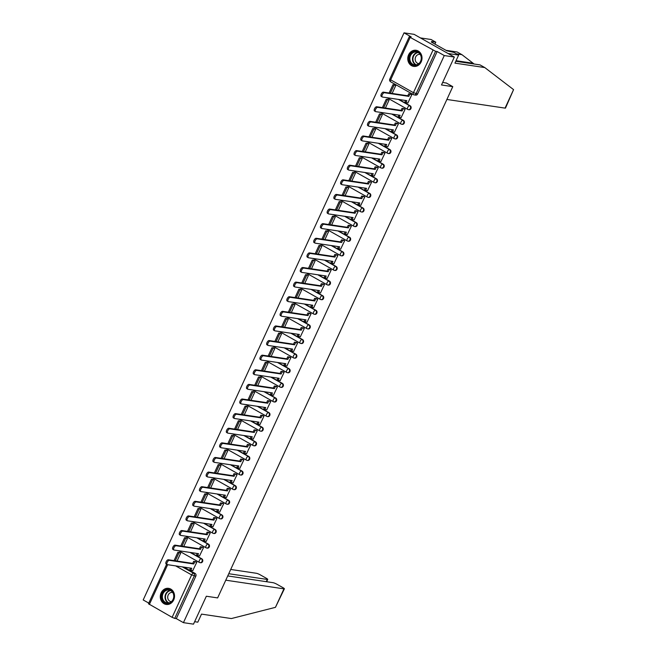 <?xml version="1.0" encoding="UTF-8"?>
<svg xmlns="http://www.w3.org/2000/svg" width="657" height="657" viewBox="0 0 657 657"><rect width="100%" height="100%" fill="white"/><g stroke="black" fill="none" stroke-linecap="round" stroke-linejoin="round"><path stroke-width="0.99" d="M386.981 97.712L407.718 109.407A2.086 2.086 0 0 0 408.432 109.653L408.991 109.744A2.086 1.823 -81.5 0 0 410.165 105.802L409.607 105.72A2.086 1.823 98.5 0 1 407.882 109.464A2.086 0.969 -60.6 0 1 407.718 109.407A2.086 0.969 -60.6 0 1 407.734 107.444A2.086 0.969 119.4 0 1 409.607 105.72L398.438 99.421M380.263 112.322L400.992 124.025A2.086 2.086 0 0 0 401.714 124.272L402.273 124.354A2.086 1.823 -81.5 0 0 403.439 120.412L402.881 120.33A2.086 1.823 98.5 0 1 401.156 124.083A2.086 0.969 -60.6 0 1 400.992 124.025A2.086 0.969 -60.6 0 1 401.008 122.054A2.086 0.969 119.4 0 1 402.881 120.33L391.712 114.031M373.546 126.941L394.274 138.635A2.086 2.086 0 0 0 394.997 138.882L395.547 138.964A2.086 1.823 -81.5 0 0 396.721 135.03L396.163 134.948A2.086 1.823 98.5 0 1 394.438 138.693A2.086 0.969 -60.6 0 1 394.274 138.635A2.086 0.969 -60.6 0 1 394.29 136.664A2.086 0.969 119.4 0 1 396.163 134.948L384.994 128.641M366.82 141.551L387.556 153.253A2.086 2.086 0 0 0 388.271 153.5L388.829 153.582A2.086 1.823 -81.5 0 0 389.995 149.64L389.437 149.558A2.086 1.823 98.5 0 1 387.72 153.303A2.086 0.969 -60.6 0 1 387.556 153.253A2.086 0.969 -60.6 0 1 387.564 151.282A2.086 0.969 119.4 0 1 389.437 149.558L378.268 143.259M360.102 156.161L380.83 167.864A2.086 2.086 0 0 0 381.553 168.11L382.111 168.192A2.086 1.823 -81.5 0 0 383.277 164.25L382.719 164.168A2.086 1.823 98.5 0 1 380.994 167.921A2.086 0.969 -60.6 0 1 380.83 167.864A2.086 0.969 -60.6 0 1 380.846 165.893A2.086 0.969 119.4 0 1 382.719 164.168L371.55 157.869M353.376 170.779L374.112 182.474A2.086 2.086 0 0 0 374.827 182.72L375.385 182.802A2.086 1.823 -81.5 0 0 376.551 178.868L376.001 178.786A2.086 1.823 98.5 0 1 374.276 182.531A2.086 0.969 -60.6 0 1 374.112 182.474A2.086 0.969 -60.6 0 1 374.129 180.511A2.086 0.969 119.4 0 1 376.001 178.786L364.832 172.479M346.658 185.389L367.386 197.092A2.086 2.086 0 0 0 368.109 197.338L368.667 197.42A2.086 1.823 -81.5 0 0 369.834 193.478L369.275 193.396A2.086 1.823 98.5 0 1 367.55 197.141A2.086 0.969 -60.6 0 1 367.386 197.092A2.086 0.969 -60.6 0 1 367.403 195.121A2.086 0.969 119.4 0 1 369.275 193.396L358.106 187.097M339.932 199.999L360.668 211.702A2.086 2.086 0 0 0 361.391 211.948L361.941 212.03A2.086 1.823 -81.5 0 0 363.116 208.097L362.557 208.006A2.086 1.823 98.5 0 1 360.833 211.759A2.086 0.969 -60.6 0 1 360.668 211.702A2.086 0.969 -60.6 0 1 360.685 209.731A2.086 0.969 119.4 0 1 362.557 208.006L351.388 201.707M333.214 214.617L353.951 226.312A2.086 2.086 0 0 0 354.665 226.558L355.223 226.64A2.086 1.823 -81.5 0 0 356.39 222.707L355.831 222.624A2.086 1.823 98.5 0 1 354.115 226.369A2.086 0.969 -60.6 0 1 353.951 226.312A2.086 0.969 -60.6 0 1 353.959 224.349A2.086 0.969 119.4 0 1 355.831 222.624L344.662 216.317M326.496 229.227L347.225 240.93A2.086 2.086 0 0 0 347.947 241.176L348.497 241.259A2.086 1.823 -81.5 0 0 349.672 237.317L349.113 237.234A2.086 1.823 98.5 0 1 347.389 240.979A2.086 0.969 -60.6 0 1 347.225 240.93A2.086 0.969 -60.6 0 1 347.241 238.959A2.086 0.969 119.4 0 1 349.113 237.234L337.944 230.935M319.77 243.846L340.507 255.54A2.086 2.086 0 0 0 341.221 255.787L341.78 255.869A2.086 1.823 -81.5 0 0 342.946 251.935L342.396 251.853A2.086 1.823 98.5 0 1 340.671 255.598A2.086 0.969 -60.6 0 1 340.507 255.54A2.086 0.969 -60.6 0 1 340.515 253.569A2.086 0.969 119.4 0 1 342.396 251.853L331.227 245.546M313.052 258.456L333.781 270.15A2.086 2.086 0 0 0 334.503 270.397L335.062 270.479A2.086 1.823 -81.5 0 0 336.228 266.545L335.67 266.463A2.086 1.823 98.5 0 1 333.945 270.208A2.086 0.969 -60.6 0 1 333.781 270.15A2.086 0.969 -60.6 0 1 333.797 268.187A2.086 0.969 119.4 0 1 335.67 266.463L324.501 260.156M306.326 273.066L327.063 284.768A2.086 2.086 0 0 0 327.777 285.015L328.336 285.097A2.086 1.823 -81.5 0 0 329.51 281.155L328.952 281.073A2.086 1.823 98.5 0 1 327.227 284.818A2.086 0.969 -60.6 0 1 327.063 284.768A2.086 0.969 -60.6 0 1 327.079 282.797A2.086 0.969 119.4 0 1 328.952 281.073L317.783 274.774M299.608 287.684L320.345 299.378A2.086 2.086 0 0 0 321.059 299.625L321.618 299.707A2.086 1.823 -81.5 0 0 322.784 295.773L322.226 295.691A2.086 1.823 98.5 0 1 320.509 299.436A2.086 0.969 -60.6 0 1 320.345 299.378A2.086 0.969 -60.6 0 1 320.353 297.407A2.086 0.969 119.4 0 1 322.226 295.691L311.057 289.384M292.891 302.294L313.619 313.989A2.086 2.086 0 0 0 314.342 314.235L314.892 314.325A2.086 1.823 -81.5 0 0 316.066 310.383L315.508 310.301A2.086 1.823 98.5 0 1 313.783 314.046A2.086 0.969 -60.6 0 1 313.619 313.989A2.086 0.969 -60.6 0 1 313.635 312.026A2.086 0.969 119.4 0 1 315.508 310.301L304.339 304.002M286.165 316.904L306.901 328.607A2.086 2.086 0 0 0 307.616 328.853L308.174 328.935A2.086 1.823 -81.5 0 0 309.34 324.993L308.79 324.911A2.086 1.823 98.5 0 1 307.065 328.664A2.086 0.969 -60.6 0 1 306.901 328.607A2.086 0.969 -60.6 0 1 306.909 326.636A2.086 0.969 119.4 0 1 308.79 324.911L297.613 318.612M279.447 331.522L300.175 343.217A2.086 2.086 0 0 0 300.898 343.463L301.456 343.545A2.086 1.823 -81.5 0 0 302.622 339.612L302.064 339.529A2.086 1.823 98.5 0 1 300.339 343.274A2.086 0.969 -60.6 0 1 300.175 343.217A2.086 0.969 -60.6 0 1 300.192 341.246A2.086 0.969 119.4 0 1 302.064 339.529L290.895 333.222M272.721 346.132L293.457 357.835A2.086 2.086 0 0 0 294.172 358.081L294.73 358.164A2.086 1.823 -81.5 0 0 295.896 354.222L295.346 354.139A2.086 1.823 98.5 0 1 293.622 357.884A2.086 0.969 -60.6 0 1 293.457 357.835A2.086 0.969 -60.6 0 1 293.474 355.864A2.086 0.969 119.4 0 1 295.346 354.139L284.177 347.84M266.003 360.742L286.731 372.445A2.086 2.086 0 0 0 287.454 372.691L288.012 372.774A2.086 1.823 -81.5 0 0 289.179 368.832L288.62 368.749A2.086 1.823 98.5 0 1 286.895 372.503A2.086 0.969 -60.6 0 1 286.731 372.445A2.086 0.969 -60.6 0 1 286.748 370.474A2.086 0.969 119.4 0 1 288.62 368.749L277.451 362.45M259.285 375.361L280.013 387.055A2.086 2.086 0 0 0 280.736 387.302L281.286 387.384A2.086 1.823 -81.5 0 0 282.461 383.45L281.902 383.368A2.086 1.823 98.5 0 1 280.178 387.113A2.086 0.969 -60.6 0 1 280.013 387.055A2.086 0.969 -60.6 0 1 280.03 385.092A2.086 0.969 119.4 0 1 281.902 383.368L270.733 377.061M252.559 389.971L273.296 401.673A2.086 2.086 0 0 0 274.01 401.92L274.569 402.002A2.086 1.823 -81.5 0 0 275.735 398.06L275.176 397.978A2.086 1.823 98.5 0 1 273.46 401.723A2.086 0.969 -60.6 0 1 273.296 401.673A2.086 0.969 -60.6 0 1 273.304 399.702A2.086 0.969 119.4 0 1 275.176 397.978L264.007 391.679M245.841 404.581L266.57 416.283A2.086 2.086 0 0 0 267.292 416.53L267.842 416.612A2.086 1.823 -81.5 0 0 269.017 412.678L268.458 412.588A2.086 1.823 98.5 0 1 266.734 416.341A2.086 0.969 -60.6 0 1 266.57 416.283A2.086 0.969 -60.6 0 1 266.586 414.312A2.086 0.969 119.4 0 1 268.458 412.588L257.289 406.289M239.115 419.199L259.852 430.893A2.086 2.086 0 0 0 260.566 431.14L261.125 431.222A2.086 1.823 -81.5 0 0 262.291 427.288L261.741 427.206A2.086 1.823 98.5 0 1 260.016 430.951A2.086 0.969 -60.6 0 1 259.852 430.893A2.086 0.969 -60.6 0 1 259.868 428.931A2.086 0.969 119.4 0 1 261.741 427.206L250.572 420.899M232.397 433.809L253.126 445.512A2.086 2.086 0 0 0 253.848 445.758L254.407 445.84A2.086 1.823 -81.5 0 0 255.573 441.898L255.015 441.816A2.086 1.823 98.5 0 1 253.29 445.561A2.086 0.969 -60.6 0 1 253.126 445.512A2.086 0.969 -60.6 0 1 253.142 443.541A2.086 0.969 119.4 0 1 255.015 441.816L243.846 435.517M225.671 448.427L246.408 460.122A2.086 2.086 0 0 0 247.122 460.368L247.681 460.45A2.086 1.823 -81.5 0 0 248.855 456.516L248.297 456.434A2.086 1.823 98.5 0 1 246.572 460.179A2.086 0.969 -60.6 0 1 246.408 460.122A2.086 0.969 -60.6 0 1 246.424 458.151A2.086 0.969 119.4 0 1 248.297 456.434L237.128 450.127M218.953 463.037L239.69 474.732A2.086 2.086 0 0 0 240.405 474.978L240.963 475.06A2.086 1.823 -81.5 0 0 242.129 471.126L241.571 471.044A2.086 1.823 98.5 0 1 239.854 474.789A2.086 0.969 -60.6 0 1 239.69 474.732A2.086 0.969 -60.6 0 1 239.698 472.769A2.086 0.969 119.4 0 1 241.571 471.044L230.402 464.737M212.236 477.647L232.964 489.35A2.086 2.086 0 0 0 233.687 489.596L234.237 489.679A2.086 1.823 -81.5 0 0 235.411 485.737L234.853 485.654A2.086 1.823 98.5 0 1 233.128 489.399A2.086 0.969 -60.6 0 1 232.964 489.35A2.086 0.969 -60.6 0 1 232.98 487.379A2.086 0.969 119.4 0 1 234.853 485.654L223.684 479.355M205.51 492.265L226.246 503.96A2.086 2.086 0 0 0 226.961 504.206L227.519 504.289A2.086 1.823 -81.5 0 0 228.685 500.355L228.135 500.273A2.086 1.823 98.5 0 1 226.41 504.018A2.086 0.969 -60.6 0 1 226.246 503.96A2.086 0.969 -60.6 0 1 226.254 501.989A2.086 0.969 119.4 0 1 228.135 500.273L216.966 493.965M198.792 506.876L219.52 518.57A2.086 2.086 0 0 0 220.243 518.816L220.801 518.907A2.086 1.823 -81.5 0 0 221.967 514.965L221.409 514.883A2.086 1.823 98.5 0 1 219.684 518.628A2.086 0.969 -60.6 0 1 219.52 518.57A2.086 0.969 -60.6 0 1 219.537 516.607A2.086 0.969 119.4 0 1 221.409 514.883L210.24 508.584M192.066 521.486L212.802 533.188A2.086 2.086 0 0 0 213.517 533.435L214.075 533.517A2.086 1.823 -81.5 0 0 215.25 529.575L214.691 529.493A2.086 1.823 98.5 0 1 212.967 533.246A2.086 0.969 -60.6 0 1 212.802 533.188A2.086 0.969 -60.6 0 1 212.819 531.217A2.086 0.969 119.4 0 1 214.691 529.493L203.522 523.194M185.348 536.104L206.084 547.798A2.086 2.086 0 0 0 206.799 548.045L207.357 548.127A2.086 1.823 -81.5 0 0 208.524 544.193L207.965 544.111A2.086 1.823 98.5 0 1 206.249 547.856A2.086 0.969 -60.6 0 1 206.084 547.798A2.086 0.969 -60.6 0 1 206.093 545.827A2.086 0.969 119.4 0 1 207.965 544.111L196.796 537.804M178.63 550.714L199.358 562.417A2.086 2.086 0 0 0 200.081 562.663L200.631 562.745A2.086 1.823 -81.5 0 0 201.806 558.803L201.247 558.721A2.086 1.823 98.5 0 1 199.523 562.466A2.086 0.969 -60.6 0 1 199.358 562.417A2.086 0.969 -60.6 0 1 199.375 560.446A2.086 0.969 119.4 0 1 201.247 558.721L190.078 552.422M161.137 592.852A8.139 7.096 -81.5 0 0 166.213 604.448A8.139 7.096 -81.5 0 0 173.694 599.94A8.139 7.096 -81.5 0 0 168.611 588.344A8.139 7.096 -81.5 0 0 161.137 592.852M408.613 54.794A8.139 7.096 -81.5 0 0 413.696 66.39A8.139 7.096 -81.5 0 0 421.17 61.881A8.139 7.096 -81.5 0 0 416.086 50.285A8.139 7.096 -81.5 0 0 408.613 54.794M454.34 57.052L441.496 84.967L452.78 86.65L217.623 597.911L206.339 596.236L193.503 624.15L183.434 622.655L444.272 55.558L454.34 57.052L414.099 34.345L404.03 32.85L143.193 599.948L148.769 603.093M404.03 32.85L411.151 36.866L409.295 36.669L410.182 37.392L435.583 51.303L416.062 93.737A2.086 1.823 98.5 0 1 413.59 94.698A2.086 0.969 119.4 0 1 413.425 94.649A2.086 2.086 0 0 0 414.148 94.895L415.717 95.125A2.086 1.823 98.5 0 0 417.63 93.967L413.442 92.678L432.955 50.244M444.272 55.558L437.151 51.533L435.583 51.303M183.911 567.114L195.08 573.413L193.511 573.183A2.086 1.823 98.5 0 1 194.258 575.967L174.746 618.401L172.126 617.342L148.466 603.767L166.632 564.264M174.746 618.401L176.314 618.631L183.434 622.655M192.788 570.588L196.78 562.228L195.523 561.653M177.045 561.053L180.683 553.145L179.46 552.504M199.506 555.978L203.506 547.61L202.249 547.043M183.771 546.443L187.409 538.526L186.177 537.894M206.224 541.36L210.224 532.999L208.967 532.425M190.489 531.825L194.127 523.916L192.903 523.284M212.95 526.75L216.95 518.389L215.693 517.815M197.215 517.215L200.853 509.306L199.621 508.666M219.668 512.132L223.667 503.771L222.411 503.205M203.933 502.605L207.571 494.688L206.339 494.056M226.394 497.521L230.393 489.161L229.129 488.586M210.651 487.987L214.297 480.078L213.065 479.446M233.112 482.911L237.111 474.543L235.855 473.976M217.377 473.377L221.015 465.468L219.783 464.828M239.838 468.293L243.829 459.933L242.573 459.358M224.094 458.767L227.733 450.85L226.509 450.217M246.556 453.683L250.555 445.323L249.299 444.748M230.821 444.148L234.459 436.24L233.227 435.607M253.273 439.073L257.273 430.705L256.016 430.138M237.538 429.538L241.176 421.622L239.953 420.989M260 424.455L263.999 416.095L262.734 415.52M244.256 414.928L247.903 407.012L246.671 406.379M266.717 409.845L270.717 401.484L269.46 400.91M250.982 400.31L254.62 392.401L253.388 391.769M273.443 395.235L277.435 386.866L276.178 386.3M257.7 385.7L261.338 377.783L260.115 377.151M280.161 380.617L284.161 372.256L282.904 371.681M264.426 371.082L268.064 363.173L266.832 362.541M286.879 366.006L290.879 357.646L289.622 357.071M271.144 356.472L274.782 348.563L273.558 347.923M293.605 351.396L297.605 343.028L296.348 342.461M277.87 341.862L281.508 333.945L280.276 333.313M300.323 336.778L304.322 328.418L303.066 327.843M284.588 327.243L288.226 319.335L286.994 318.702M307.049 322.168L311.04 313.808L309.784 313.233M291.306 312.633L294.944 304.725L293.72 304.084M313.767 307.55L317.766 299.19L316.51 298.623M298.032 298.023L301.67 290.107L300.438 289.474M320.485 292.94L324.484 284.58L323.228 284.005M304.749 283.405L308.388 275.497L307.164 274.864M327.211 278.33L331.21 269.961L329.954 269.395M311.475 268.795L315.114 260.886L313.882 260.246M333.928 263.712L337.928 255.351L336.671 254.785M318.193 254.185L321.831 246.268L320.6 245.636M340.655 249.102L344.654 240.741L343.389 240.166M324.911 239.567L328.557 231.658L327.326 231.026M347.372 234.492L351.372 226.123L350.115 225.556M331.637 224.957L335.275 217.04L334.043 216.408M354.098 219.873L358.09 211.513L356.833 210.938M338.355 210.347L341.993 202.43L340.769 201.798M360.816 205.263L364.816 196.903L363.559 196.328M345.081 195.729L348.719 187.82L347.487 187.188M367.534 190.653L371.534 182.285L370.277 181.718M351.799 181.118L355.437 173.202L354.213 172.569M374.26 176.035L378.26 167.675L376.995 167.1M358.517 166.5L362.163 158.592L360.931 157.959M380.978 161.425L384.977 153.065L383.721 152.49M365.243 151.89L368.881 143.982L367.649 143.341M387.704 146.815L391.695 138.446L390.439 137.88M371.961 137.28L375.599 129.363L374.375 128.731M394.422 132.197L398.421 123.836L397.165 123.261M378.687 122.662L382.325 114.753L381.093 114.121M401.14 117.587L405.139 109.226L403.883 108.651M385.404 108.052L389.043 100.143L387.819 99.503M407.866 102.968L411.865 94.608L410.609 94.041M398.988 99.503L410.165 105.802M392.27 114.113L403.439 120.412M385.552 128.723L396.721 135.03M378.826 143.341L389.995 149.64M372.108 157.951L383.277 164.25M365.382 172.561L376.551 178.868M358.665 187.179L369.834 193.478M351.947 201.789L363.116 208.097M345.221 216.399L356.39 222.707M338.503 231.018L349.672 237.317M331.777 245.628L342.946 251.935M325.059 260.246L336.228 266.545M318.333 274.856L329.51 281.155M311.615 289.466L322.784 295.773M304.897 304.084L316.066 310.383M298.171 318.694L309.34 324.993M291.453 333.304L302.622 339.612M284.727 347.923L295.896 354.222M278.01 362.533L289.179 368.832M271.292 377.143L282.461 383.45M264.566 391.761L275.735 398.06M257.848 406.371L269.017 412.678M251.122 420.981L262.291 427.288M244.404 435.599L255.573 441.898M237.686 450.209L248.855 456.516M230.96 464.828L242.129 471.126M224.242 479.438L235.411 485.737M217.516 494.048L228.685 500.355M210.798 508.666L221.967 514.965M204.072 523.276L215.25 529.575M197.355 537.886L208.524 544.193M190.637 552.504L201.806 558.803M446.226 82.946L452.78 86.65M392.13 93.442L395.769 85.525L394.537 84.893M437.151 51.533L417.63 93.967M176.314 618.631L195.827 576.197A2.086 1.823 -81.5 0 0 195.08 573.413M166.344 564.067A2.398 1.117 -60.6 0 1 166.155 564.002A2.398 1.117 -60.6 0 1 166.262 561.546A2.398 1.117 -60.6 0 1 168.332 559.756L169.375 560.347A2.398 1.117 119.4 0 0 167.313 562.137A2.398 1.117 119.4 0 0 167.207 564.593A2.398 1.117 119.4 0 0 167.395 564.659L191.778 568.289L190.85 570.301L189.807 569.709L190.546 568.1M196.763 562.269L193.643 561.374L192.715 563.386L193.758 563.977L169.375 560.347M194.686 561.965L193.758 563.977M192.928 570.605L190.85 570.301M180.65 553.12L177.891 552.274L174.056 560.61M177.891 552.274L179.599 552.529M178.934 552.866L175.288 560.791M192.715 563.386L168.332 559.756M193.643 561.374L195.86 561.702M225.778 580.188L283.947 588.853A3.129 0.485 24.7 0 0 284.382 588.795A3.129 0.485 24.7 0 0 283.052 587.711L276.934 584.262A3.129 0.485 24.7 0 0 273.008 582.677L227.733 575.934M284.382 588.795L275.447 607.339L231.363 618.557L201.518 614.114L197.814 622.171L194.636 621.694M266.266 581.667L267.292 579.449A3.129 0.485 24.7 0 0 267.719 579.392A3.129 0.485 24.7 0 0 266.397 578.316L260.279 574.859A3.129 0.485 24.7 0 0 256.345 573.274L230.714 569.455M267.292 579.449L228.759 573.717M513.569 89.631L505.496 108.068A3.129 0.485 -155.3 0 1 505.061 108.118L513.569 89.631L484.792 67.572L454.94 63.129L458.643 55.073L448.025 53.488L420.414 37.917L431.041 39.494L435.788 42.171L431.542 41.539L432.823 42.27L431.312 42.04L446.842 50.811L453.897 52.396L458.643 55.073M455.786 61.282L480.045 64.895L484.792 67.572M434.909 44.076L435.788 42.171M445.996 50.326L457.182 51.993L461.937 54.671L456.508 53.866M474.116 64.008L461.937 54.671M446.891 99.462L505.061 108.118M442.67 82.421L446.464 83.086M432.593 42.771L432.823 42.27M164.907 602.781A7.046 6.143 98.5 0 1 162.386 593.386A7.046 6.143 98.5 0 1 170.73 590.134A7.046 6.143 98.5 0 1 173.251 599.521A7.046 6.143 98.5 0 1 164.907 602.781M170.763 590.635A6.521 5.683 -81.5 0 0 169.03 590.043A6.521 5.683 -81.5 0 0 162.673 594.634A6.521 5.683 -81.5 0 0 165.375 602.346A6.521 5.683 -81.5 0 0 167.108 602.945A6.521 5.683 -81.5 0 0 173.464 598.355A6.521 5.683 -81.5 0 0 170.763 590.635A6.307 5.502 -81.5 0 0 165.58 595.735A6.307 5.502 -81.5 0 0 168.356 602.584A6.307 5.502 -81.5 0 0 168.956 602.871M172.709 592.499A4.648 4.049 -81.5 0 0 172.446 592.45A4.648 4.049 -81.5 0 0 167.921 595.718A4.648 4.049 -81.5 0 0 169.843 601.212A4.648 4.049 -81.5 0 0 171.083 601.64A4.648 4.049 -81.5 0 0 171.346 601.664M169.58 588.565A8.089 7.055 -81.5 0 0 169.005 588.458A8.089 7.055 -81.5 0 0 161.121 594.15A8.089 7.055 -81.5 0 0 164.48 603.717A8.089 7.055 -81.5 0 0 166.623 604.456A8.089 7.055 -81.5 0 0 167.207 604.514M412.391 64.723A7.046 6.143 98.5 0 1 409.861 55.336A7.046 6.143 98.5 0 1 418.205 52.075A7.046 6.143 98.5 0 1 420.726 61.462A7.046 6.143 98.5 0 1 412.391 64.723M418.238 52.585A6.521 5.683 -81.5 0 0 416.513 51.985A6.521 5.683 -81.5 0 0 410.149 56.576A6.521 5.683 -81.5 0 0 412.859 64.287A6.521 5.683 -81.5 0 0 414.592 64.887A6.521 5.683 -81.5 0 0 420.948 60.296A6.521 5.683 -81.5 0 0 418.238 52.585M420.193 54.441A4.648 4.049 -81.5 0 0 419.93 54.391A4.648 4.049 -81.5 0 0 415.396 57.66A4.648 4.049 -81.5 0 0 417.326 63.154A4.648 4.049 -81.5 0 0 418.558 63.581A4.648 4.049 -81.5 0 0 418.821 63.606M417.055 50.507A8.089 7.055 -81.5 0 0 416.489 50.4A8.089 7.055 -81.5 0 0 408.605 56.091A8.089 7.055 -81.5 0 0 411.955 65.659A8.089 7.055 -81.5 0 0 414.107 66.398A8.089 7.055 -81.5 0 0 414.682 66.456M173.07 549.449A2.398 1.117 -60.6 0 1 172.881 549.392A2.398 1.117 -60.6 0 1 172.988 546.936A2.398 1.117 -60.6 0 1 175.049 545.146L176.092 545.737A2.398 1.117 119.4 0 0 174.031 547.527A2.398 1.117 119.4 0 0 173.924 549.983A2.398 1.117 119.4 0 0 174.113 550.04L198.504 553.67L197.576 555.691L196.525 555.099L197.264 553.49M203.481 547.659L200.36 546.755L199.432 548.776L200.484 549.367L176.092 545.737M201.412 547.347L200.484 549.367M199.646 555.994L197.576 555.691M187.368 538.51L184.609 537.664L180.774 546M184.609 537.664L186.325 537.919M185.66 538.255L182.014 546.181M199.432 548.776L175.049 545.146M200.36 546.755L202.578 547.092M179.788 534.839A2.398 1.117 -60.6 0 1 179.599 534.773A2.398 1.117 -60.6 0 1 179.706 532.326A2.398 1.117 -60.6 0 1 181.767 530.528L182.818 531.119A2.398 1.117 119.4 0 0 180.757 532.909A2.398 1.117 119.4 0 0 180.65 535.365A2.398 1.117 119.4 0 0 180.839 535.43L205.222 539.06L204.294 541.072L203.251 540.481L203.99 538.88M210.207 533.049L207.086 532.145L206.158 534.157L207.201 534.749L182.818 531.119M208.129 532.737L207.201 534.749M206.372 541.384L204.294 541.072M194.086 523.892L191.335 523.046L187.5 531.382M191.335 523.046L193.043 523.301M192.378 523.637L188.731 531.57M206.158 534.157L181.767 530.528M207.086 532.145L209.304 532.474M186.514 520.229A2.398 1.117 -60.6 0 1 186.325 520.163A2.398 1.117 -60.6 0 1 186.432 517.708A2.398 1.117 -60.6 0 1 188.493 515.917L189.536 516.509A2.398 1.117 119.4 0 0 187.475 518.299A2.398 1.117 119.4 0 0 187.368 520.755A2.398 1.117 119.4 0 0 187.557 520.82L211.94 524.45L211.02 526.462L209.969 525.871L210.708 524.261M216.925 518.43L213.804 517.535L212.876 519.547L213.927 520.139L189.536 516.509M214.847 518.127L213.927 520.139M213.09 526.766L211.02 526.462M200.812 509.282L198.053 508.436L194.217 516.772M198.053 508.436L199.761 508.69M199.096 509.027L195.449 516.952M212.876 519.547L188.493 515.917M213.804 517.535L216.022 517.864M193.232 505.611A2.398 1.117 -60.6 0 1 193.043 505.553A2.398 1.117 -60.6 0 1 193.15 503.098A2.398 1.117 -60.6 0 1 195.211 501.307L196.262 501.899A2.398 1.117 119.4 0 0 194.201 503.689A2.398 1.117 119.4 0 0 194.086 506.136A2.398 1.117 119.4 0 0 194.275 506.202L218.666 509.832L217.738 511.844L216.695 511.261L217.434 509.651M223.643 503.82L220.53 502.917L219.602 504.937L220.645 505.529L196.262 501.899M221.573 503.508L220.645 505.529M219.816 512.156L217.738 511.844M207.53 494.664L204.779 493.826L200.943 502.153M204.779 493.826L206.487 494.08M205.822 494.409L202.175 502.342M219.602 504.937L195.211 501.307M220.53 502.917L222.739 503.254M199.95 491.001A2.398 1.117 -60.6 0 1 199.761 490.935A2.398 1.117 -60.6 0 1 199.876 488.488A2.398 1.117 -60.6 0 1 201.937 486.689L202.98 487.28A2.398 1.117 119.4 0 0 200.919 489.071A2.398 1.117 119.4 0 0 200.812 491.526A2.398 1.117 119.4 0 0 201.001 491.592L225.384 495.222L224.456 497.234L223.413 496.643L224.152 495.033M230.369 489.21L227.248 488.307L226.32 490.319L227.371 490.91L202.98 487.28M228.291 488.898L227.371 490.91M226.534 497.546L224.456 497.234M214.256 480.053L211.497 479.208L207.661 487.543M211.497 479.208L213.205 479.462M212.54 479.799L208.893 487.724M226.32 490.319L201.937 486.689M227.248 488.307L229.465 488.636M206.676 476.391A2.398 1.117 -60.6 0 1 206.487 476.325A2.398 1.117 -60.6 0 1 206.594 473.869A2.398 1.117 -60.6 0 1 208.655 472.079L209.706 472.67A2.398 1.117 119.4 0 0 207.637 474.461A2.398 1.117 119.4 0 0 207.53 476.916A2.398 1.117 119.4 0 0 207.719 476.974L232.11 480.604L231.182 482.624L230.131 482.033L230.87 480.423M237.087 474.592L233.966 473.697L233.046 475.709L234.089 476.3L209.706 472.67M235.017 474.288L234.089 476.3M233.251 482.928L231.182 482.624M220.974 465.443L218.214 464.598L214.387 472.933M218.214 464.598L219.931 464.852M219.266 465.189L215.619 473.114M233.046 475.709L208.655 472.079M233.966 473.697L236.183 474.026M213.394 461.772A2.398 1.117 -60.6 0 1 213.205 461.707A2.398 1.117 -60.6 0 1 213.311 459.259A2.398 1.117 -60.6 0 1 215.381 457.469L216.424 458.052A2.398 1.117 119.4 0 0 214.363 459.851A2.398 1.117 119.4 0 0 214.256 462.298A2.398 1.117 119.4 0 0 214.445 462.364L238.828 465.994L237.9 468.006L236.857 467.414L237.596 465.813M243.813 459.982L240.692 459.079L239.764 461.099L240.807 461.682L216.424 458.052M241.735 459.67L240.807 461.682M239.977 468.318L237.9 468.006M227.692 450.825L224.94 449.988L221.105 458.315M224.94 449.988L226.649 450.242M225.983 450.571L222.337 458.504M239.764 461.099L215.381 457.469M240.692 459.079L242.909 459.415M220.12 447.162A2.398 1.117 -60.6 0 1 219.931 447.097A2.398 1.117 -60.6 0 1 220.038 444.641A2.398 1.117 -60.6 0 1 222.099 442.851L223.142 443.442A2.398 1.117 119.4 0 0 221.081 445.232A2.398 1.117 119.4 0 0 220.974 447.688A2.398 1.117 119.4 0 0 221.163 447.754L245.546 451.384L244.626 453.396L243.575 452.804L244.314 451.195M250.531 445.364L247.41 444.469L246.482 446.481L247.533 447.072L223.142 443.442M248.461 445.06L247.533 447.072M246.695 453.708L244.626 453.396M234.418 436.215L231.658 435.369L227.823 443.705M231.658 435.369L233.366 435.624M232.709 435.961L229.063 443.886M246.482 446.481L222.099 442.851M247.41 444.469L249.627 444.797M226.837 432.552A2.398 1.117 -60.6 0 1 226.649 432.487A2.398 1.117 -60.6 0 1 226.755 430.031A2.398 1.117 -60.6 0 1 228.817 428.241L229.868 428.832A2.398 1.117 119.4 0 0 227.807 430.622A2.398 1.117 119.4 0 0 227.692 433.078A2.398 1.117 119.4 0 0 227.88 433.135L252.272 436.765L251.344 438.786L250.301 438.194L251.04 436.585M257.257 430.754L254.136 429.859L253.208 431.871L254.251 432.462L229.868 428.832M255.179 430.45L254.251 432.462M253.421 439.09L251.344 438.786M241.135 421.605L238.384 420.759L234.549 429.095M238.384 420.759L240.092 421.014M239.427 421.351L235.781 429.276M253.208 431.871L228.817 428.241M254.136 429.859L256.345 430.187M233.555 417.934A2.398 1.117 -60.6 0 1 233.366 417.868A2.398 1.117 -60.6 0 1 233.481 415.421A2.398 1.117 -60.6 0 1 235.543 413.623L236.586 414.214A2.398 1.117 119.4 0 0 234.524 416.012A2.398 1.117 119.4 0 0 234.418 418.46A2.398 1.117 119.4 0 0 234.606 418.525L258.989 422.155L258.061 424.167L257.018 423.576L257.758 421.975M263.974 416.144L260.854 415.24L259.926 417.252L260.977 417.844L236.586 414.214M261.897 415.832L260.977 417.844M260.139 424.479L258.061 424.167M247.861 406.987L245.102 406.141L241.267 414.477M245.102 406.141L246.81 406.396M246.145 406.732L242.499 414.666M259.926 417.252L235.543 413.623M260.854 415.24L263.071 415.569M240.281 403.324A2.398 1.117 -60.6 0 1 240.092 403.258A2.398 1.117 -60.6 0 1 240.199 400.803A2.398 1.117 -60.6 0 1 242.261 399.013L243.312 399.604A2.398 1.117 119.4 0 0 241.242 401.394A2.398 1.117 119.4 0 0 241.135 403.85A2.398 1.117 119.4 0 0 241.324 403.915L265.715 407.545L264.787 409.557L263.736 408.966L264.475 407.356M270.692 401.526L267.571 400.63L266.652 402.642L267.695 403.234L243.312 399.604M268.623 401.222L267.695 403.234M266.857 409.869L264.787 409.557M254.579 392.377L251.82 391.531L247.993 399.867M251.82 391.531L253.536 391.786M252.871 392.122L249.225 400.047M266.652 402.642L242.261 399.013M267.571 400.63L269.789 400.959M246.999 388.706A2.398 1.117 -60.6 0 1 246.81 388.648A2.398 1.117 -60.6 0 1 246.917 386.193A2.398 1.117 -60.6 0 1 248.987 384.402L250.03 384.994A2.398 1.117 119.4 0 0 247.968 386.784A2.398 1.117 119.4 0 0 247.861 389.24A2.398 1.117 119.4 0 0 248.05 389.297L272.433 392.927L271.505 394.947L270.462 394.356L271.201 392.746M277.418 386.916L274.298 386.02L273.369 388.032L274.412 388.624L250.03 384.994M275.34 386.603L274.412 388.624M273.583 395.251L271.505 394.947M261.297 377.767L258.546 376.921L254.711 385.257M258.546 376.921L260.254 377.175M259.589 377.512L255.943 385.437M273.369 388.032L248.987 384.402M274.298 386.02L276.515 386.349M253.725 374.096A2.398 1.117 -60.6 0 1 253.536 374.03A2.398 1.117 -60.6 0 1 253.643 371.583A2.398 1.117 -60.6 0 1 255.704 369.784L256.747 370.376A2.398 1.117 119.4 0 0 254.686 372.174A2.398 1.117 119.4 0 0 254.579 374.621A2.398 1.117 119.4 0 0 254.768 374.687L279.151 378.317L278.231 380.329L277.18 379.738L277.919 378.136M284.136 372.305L281.015 371.402L280.087 373.414L281.139 374.005L256.747 370.376M282.067 371.993L281.139 374.005M280.301 380.641L278.231 380.329M268.023 363.149L265.264 362.303L261.429 370.638M265.264 362.303L266.972 362.557M266.315 362.894L262.669 370.827M280.087 373.414L255.704 369.784M281.015 371.402L283.233 371.731M260.443 359.486A2.398 1.117 -60.6 0 1 260.254 359.42A2.398 1.117 -60.6 0 1 260.361 356.965A2.398 1.117 -60.6 0 1 262.422 355.174L263.473 355.766A2.398 1.117 119.4 0 0 261.412 357.556A2.398 1.117 119.4 0 0 261.305 360.011A2.398 1.117 119.4 0 0 261.486 360.077L285.877 363.707L284.949 365.719L283.906 365.128L284.645 363.518M290.862 357.687L287.741 356.792L286.813 358.804L287.856 359.395L263.473 355.766M288.784 357.383L287.856 359.395M287.027 366.023L284.949 365.719M274.741 348.538L271.99 347.693L268.155 356.028M271.99 347.693L273.698 347.947M273.033 348.284L269.386 356.209M286.813 358.804L262.422 355.174M287.741 356.792L289.959 357.121M267.169 344.868A2.398 1.117 -60.6 0 1 266.98 344.81A2.398 1.117 -60.6 0 1 267.087 342.354A2.398 1.117 -60.6 0 1 269.148 340.564L270.191 341.155A2.398 1.117 119.4 0 0 268.13 342.946A2.398 1.117 119.4 0 0 268.023 345.401A2.398 1.117 119.4 0 0 268.212 345.459L292.595 349.089L291.675 351.109L290.624 350.518L291.363 348.908M297.58 343.077L294.459 342.174L293.531 344.194L294.582 344.785L270.191 341.155M295.502 342.765L294.582 344.785M293.745 351.413L291.675 351.109M281.467 333.928L278.708 333.083L274.872 341.418M278.708 333.083L280.416 333.337M279.751 333.674L276.104 341.599M293.531 344.194L269.148 340.564M294.459 342.174L296.677 342.511M273.887 330.257A2.398 1.117 -60.6 0 1 273.698 330.192A2.398 1.117 -60.6 0 1 273.805 327.744A2.398 1.117 -60.6 0 1 275.866 325.946L276.917 326.537A2.398 1.117 119.4 0 0 274.848 328.328A2.398 1.117 119.4 0 0 274.741 330.783A2.398 1.117 119.4 0 0 274.93 330.849L299.321 334.479L298.393 336.491L297.35 335.899L298.089 334.298M304.298 328.467L301.177 327.564L300.257 329.576L301.3 330.167L276.917 326.537M302.228 328.155L301.3 330.167M300.471 336.803L298.393 336.491M288.185 319.31L285.425 318.464L281.598 326.8M285.425 318.464L287.142 318.719M286.477 319.056L282.83 326.989M300.257 329.576L275.866 325.946M301.177 327.564L303.394 327.892M280.605 315.647A2.398 1.117 -60.6 0 1 280.416 315.582A2.398 1.117 -60.6 0 1 280.523 313.126A2.398 1.117 -60.6 0 1 282.592 311.336L283.635 311.927A2.398 1.117 119.4 0 0 281.574 313.718A2.398 1.117 119.4 0 0 281.467 316.173A2.398 1.117 119.4 0 0 281.656 316.239L306.039 319.869L305.111 321.881L304.068 321.289L304.807 319.68M311.024 313.849L307.903 312.954L306.975 314.966L308.018 315.557L283.635 311.927M308.946 313.545L308.018 315.557M307.189 322.185L305.111 321.881M294.911 304.7L292.151 303.854L288.316 312.19M292.151 303.854L293.86 304.109M293.194 304.446L289.548 312.371M306.975 314.966L282.592 311.336M307.903 312.954L310.12 313.282M287.331 301.029A2.398 1.117 -60.6 0 1 287.142 300.972A2.398 1.117 -60.6 0 1 287.249 298.516A2.398 1.117 -60.6 0 1 289.31 296.726L290.353 297.317A2.398 1.117 119.4 0 0 288.292 299.107A2.398 1.117 119.4 0 0 288.185 301.555A2.398 1.117 119.4 0 0 288.374 301.62L312.765 305.25L311.837 307.262L310.786 306.679L311.525 305.07M317.742 299.239L314.621 298.335L313.693 300.356L314.744 300.947L290.353 297.317M315.672 298.927L314.744 300.947M313.906 307.575L311.837 307.262M301.629 290.082L298.869 289.244L295.042 297.572M298.869 289.244L300.586 289.499M299.921 289.827L296.274 297.761M313.693 300.356L289.31 296.726M314.621 298.335L316.838 298.672M294.049 286.419A2.398 1.117 -60.6 0 1 293.86 286.353A2.398 1.117 -60.6 0 1 293.966 283.906A2.398 1.117 -60.6 0 1 296.028 282.108L297.079 282.699A2.398 1.117 119.4 0 0 295.018 284.489A2.398 1.117 119.4 0 0 294.911 286.945A2.398 1.117 119.4 0 0 295.1 287.01L319.483 290.64L318.555 292.652L317.512 292.061L318.251 290.451M324.468 284.629L321.347 283.725L320.419 285.738L321.462 286.329L297.079 282.699M322.39 284.317L321.462 286.329M320.632 292.965L318.555 292.652M308.347 275.472L305.595 274.626L301.76 282.962M305.595 274.626L307.304 274.881M306.638 275.217L302.992 283.142M320.419 285.738L296.028 282.108M321.347 283.725L323.564 284.054M300.775 271.809A2.398 1.117 -60.6 0 1 300.586 271.743A2.398 1.117 -60.6 0 1 300.692 269.288A2.398 1.117 -60.6 0 1 302.754 267.498L303.797 268.089A2.398 1.117 119.4 0 0 301.735 269.879A2.398 1.117 119.4 0 0 301.629 272.335A2.398 1.117 119.4 0 0 301.818 272.392L326.2 276.022L325.281 278.042L324.23 277.451L324.969 275.841M331.185 270.011L328.065 269.115L327.137 271.127L328.188 271.719L303.797 268.089M329.116 269.707L328.188 271.719M327.35 278.346L325.281 278.042M315.073 260.862L312.313 260.016L308.478 268.352M312.313 260.016L314.021 260.271M313.364 260.607L309.718 268.532M327.137 271.127L302.754 267.498M328.065 269.115L330.282 269.444M307.492 257.191A2.398 1.117 -60.6 0 1 307.304 257.125A2.398 1.117 -60.6 0 1 307.41 254.678A2.398 1.117 -60.6 0 1 309.472 252.888L310.523 253.471A2.398 1.117 119.4 0 0 308.462 255.269A2.398 1.117 119.4 0 0 308.347 257.716A2.398 1.117 119.4 0 0 308.535 257.782L332.927 261.412L331.999 263.424L330.956 262.833L331.695 261.231M337.912 255.401L334.791 254.497L333.863 256.517L334.906 257.101L310.523 253.471M335.834 255.088L334.906 257.101M334.076 263.736L331.999 263.424M321.79 246.244L319.039 245.406L315.204 253.733M319.039 245.406L320.747 245.661M320.082 245.989L316.436 253.922M333.863 256.517L309.472 252.888M334.791 254.497L337 254.834M314.21 242.581A2.398 1.117 -60.6 0 1 314.021 242.515A2.398 1.117 -60.6 0 1 314.136 240.06A2.398 1.117 -60.6 0 1 316.198 238.269L317.241 238.861A2.398 1.117 119.4 0 0 315.179 240.651A2.398 1.117 119.4 0 0 315.073 243.106A2.398 1.117 119.4 0 0 315.261 243.172L339.644 246.802L338.716 248.814L337.673 248.223L338.412 246.613M344.629 240.782L341.509 239.887L340.581 241.899L341.632 242.49L317.241 238.861M342.552 240.478L341.632 242.49M340.794 249.126L338.716 248.814M328.516 231.634L325.757 230.788L321.922 239.123M325.757 230.788L327.465 231.042M326.8 231.379L323.154 239.304M340.581 241.899L316.198 238.269M341.509 239.887L343.726 240.216M320.936 227.971A2.398 1.117 -60.6 0 1 320.747 227.905A2.398 1.117 -60.6 0 1 320.854 225.45A2.398 1.117 -60.6 0 1 322.916 223.659L323.967 224.251A2.398 1.117 119.4 0 0 321.897 226.041A2.398 1.117 119.4 0 0 321.79 228.496A2.398 1.117 119.4 0 0 321.979 228.554L346.37 232.184L345.442 234.204L344.391 233.613L345.13 232.003M351.347 226.172L348.226 225.277L347.307 227.289L348.35 227.88L323.967 224.251M349.278 225.868L348.35 227.88M347.512 234.508L345.442 234.204M335.234 217.024L332.475 216.178L328.648 224.513M332.475 216.178L334.191 216.432M333.526 216.769L329.88 224.694M347.307 227.289L322.916 223.659M348.226 225.277L350.444 225.606M327.654 213.353A2.398 1.117 -60.6 0 1 327.465 213.287A2.398 1.117 -60.6 0 1 327.572 210.84A2.398 1.117 -60.6 0 1 329.642 209.041L330.685 209.632A2.398 1.117 119.4 0 0 328.623 211.431A2.398 1.117 119.4 0 0 328.516 213.878A2.398 1.117 119.4 0 0 328.705 213.944L353.088 217.574L352.16 219.586L351.117 218.995L351.856 217.393M358.073 211.562L354.952 210.659L354.024 212.679L355.067 213.262L330.685 209.632M355.995 211.25L355.067 213.262M354.238 219.898L352.16 219.586M341.952 202.405L339.201 201.559L335.366 209.895M339.201 201.559L340.909 201.814M340.244 202.151L336.598 210.084M354.024 212.679L329.642 209.041M354.952 210.659L357.17 210.987M334.38 198.743A2.398 1.117 -60.6 0 1 334.191 198.677A2.398 1.117 -60.6 0 1 334.298 196.221A2.398 1.117 -60.6 0 1 336.359 194.431L337.402 195.022A2.398 1.117 119.4 0 0 335.341 196.813A2.398 1.117 119.4 0 0 335.234 199.268A2.398 1.117 119.4 0 0 335.423 199.334L359.806 202.964L358.886 204.976L357.835 204.384L358.574 202.775M364.791 196.944L361.67 196.049L360.742 198.061L361.793 198.652L337.402 195.022M362.721 196.64L361.793 198.652M360.956 205.288L358.886 204.976M348.678 187.795L345.919 186.949L342.083 195.285M345.919 186.949L347.627 187.204M346.97 187.541L343.324 195.466M360.742 198.061L336.359 194.431M361.67 196.049L363.888 196.377M341.098 184.124A2.398 1.117 -60.6 0 1 340.909 184.067A2.398 1.117 -60.6 0 1 341.016 181.611A2.398 1.117 -60.6 0 1 343.077 179.821L344.128 180.412A2.398 1.117 119.4 0 0 342.067 182.203A2.398 1.117 119.4 0 0 341.952 184.658A2.398 1.117 119.4 0 0 342.141 184.716L366.532 188.345L365.604 190.366L364.561 189.774L365.3 188.165M371.517 182.334L368.396 181.439L367.468 183.451L368.511 184.042L344.128 180.412M369.439 182.022L368.511 184.042M367.682 190.67L365.604 190.366M355.396 173.185L352.645 172.339L348.81 180.675M352.645 172.339L354.353 172.594M353.688 172.931L350.041 180.856M367.468 183.451L343.077 179.821M368.396 181.439L370.605 181.767M347.816 169.514A2.398 1.117 -60.6 0 1 347.627 169.449A2.398 1.117 -60.6 0 1 347.742 167.001A2.398 1.117 -60.6 0 1 349.803 165.203L350.846 165.794A2.398 1.117 119.4 0 0 348.785 167.592A2.398 1.117 119.4 0 0 348.678 170.04A2.398 1.117 119.4 0 0 348.867 170.106L373.25 173.735L372.322 175.748L371.279 175.156L372.018 173.555M378.235 167.724L375.114 166.821L374.186 168.833L375.237 169.424L350.846 165.794M376.157 167.412L375.237 169.424M374.4 176.06L372.322 175.748M362.122 158.567L359.363 157.721L355.527 166.057M359.363 157.721L361.071 157.976M360.406 158.312L356.759 166.246M374.186 168.833L349.803 165.203M375.114 166.821L377.332 167.149M354.542 154.904A2.398 1.117 -60.6 0 1 354.353 154.838A2.398 1.117 -60.6 0 1 354.46 152.383A2.398 1.117 -60.6 0 1 356.521 150.593L357.572 151.184A2.398 1.117 119.4 0 0 355.503 152.974A2.398 1.117 119.4 0 0 355.396 155.43A2.398 1.117 119.4 0 0 355.585 155.495L379.976 159.125L379.048 161.137L377.997 160.546L378.744 158.937M384.953 153.106L381.832 152.21L380.912 154.223L381.955 154.814L357.572 151.184M382.883 152.802L381.955 154.814M381.117 161.441L379.048 161.137M368.84 143.957L366.08 143.111L362.253 151.447M366.08 143.111L367.797 143.366M367.132 143.702L363.485 151.627M380.912 154.223L356.521 150.593M381.832 152.21L384.049 152.539M361.26 140.286A2.398 1.117 -60.6 0 1 361.071 140.228A2.398 1.117 -60.6 0 1 361.178 137.773A2.398 1.117 -60.6 0 1 363.247 135.983L364.29 136.574A2.398 1.117 119.4 0 0 362.229 138.364A2.398 1.117 119.4 0 0 362.122 140.82A2.398 1.117 119.4 0 0 362.311 140.877L386.694 144.507L385.766 146.527L384.723 145.936L385.462 144.326M391.679 138.496L388.558 137.592L387.63 139.613L388.673 140.204L364.29 136.574M389.601 138.184L388.673 140.204M387.844 146.831L385.766 146.527M375.558 129.347L372.806 128.501L368.971 136.837M372.806 128.501L374.515 128.756M373.849 129.092L370.203 137.017M387.63 139.613L363.247 135.983M388.558 137.592L390.775 137.929M367.986 125.676A2.398 1.117 -60.6 0 1 367.797 125.61A2.398 1.117 -60.6 0 1 367.904 123.163A2.398 1.117 -60.6 0 1 369.965 121.364L371.008 121.956A2.398 1.117 119.4 0 0 368.947 123.746A2.398 1.117 119.4 0 0 368.84 126.201A2.398 1.117 119.4 0 0 369.029 126.267L393.42 129.897L392.492 131.909L391.441 131.318L392.18 129.716M398.397 123.886L395.276 122.982L394.348 124.994L395.399 125.586L371.008 121.956M396.327 123.573L395.399 125.586M394.561 132.221L392.492 131.909M382.284 114.729L379.524 113.883L375.689 122.218M379.524 113.883L381.241 114.137M380.575 114.474L376.929 122.407M394.348 124.994L369.965 121.364M395.276 122.982L397.493 123.311M374.704 111.066A2.398 1.117 -60.6 0 1 374.515 111A2.398 1.117 -60.6 0 1 374.621 108.545A2.398 1.117 -60.6 0 1 376.683 106.754L377.734 107.346A2.398 1.117 119.4 0 0 375.673 109.136A2.398 1.117 119.4 0 0 375.566 111.591A2.398 1.117 119.4 0 0 375.755 111.657L400.138 115.287L399.21 117.299L398.167 116.708L398.906 115.098M405.123 109.267L402.002 108.372L401.074 110.384L402.117 110.976L377.734 107.346M403.045 108.963L402.117 110.976M401.287 117.603L399.21 117.299M389.001 100.119L386.25 99.273L382.415 107.608M386.25 99.273L387.959 99.527M387.293 99.864L383.647 107.789M401.074 110.384L376.683 106.754M402.002 108.372L404.219 108.701M381.43 96.448A2.398 1.117 -60.6 0 1 381.241 96.39A2.398 1.117 -60.6 0 1 381.347 93.935A2.398 1.117 -60.6 0 1 383.409 92.144L384.452 92.736A2.398 1.117 119.4 0 0 382.39 94.526A2.398 1.117 119.4 0 0 382.284 96.973A2.398 1.117 119.4 0 0 382.473 97.039L406.855 100.669L405.936 102.681L404.884 102.098L405.624 100.488M411.84 94.657L408.72 93.754L407.792 95.774L408.843 96.365L384.452 92.736M409.763 94.345L408.843 96.365M408.005 102.993L405.936 102.681M395.728 85.509L392.968 84.663L389.133 92.99M392.968 84.663L394.676 84.917M394.011 85.254L390.365 93.179M407.792 95.774L383.409 92.144M408.72 93.754L410.937 94.091M410.182 37.392L390.66 79.826L413.442 92.678A2.086 0.969 119.4 0 0 413.425 94.649L390.652 81.796A2.086 0.969 119.4 0 0 390.816 81.854M182.342 566.884L193.511 573.183A2.086 0.969 -60.6 0 0 191.639 574.908L175.649 565.882M167.65 564.692L149.344 604.489M172.126 617.342L191.639 574.908L195.827 576.197M390.66 79.826L389.782 79.103A2.086 2.086 0 0 0 390.652 81.796A2.086 0.969 119.4 0 1 390.66 79.826M275.447 607.339L283.947 588.853M456.057 60.707L473.114 63.244M168.455 602.962A6.521 5.683 98.5 0 1 168.011 602.74A6.521 5.683 98.5 0 1 165.129 595.776A6.521 5.683 98.5 0 1 170.319 590.413M415.93 64.903A6.521 5.683 98.5 0 1 415.495 64.682A6.521 5.683 98.5 0 1 412.604 57.717A6.521 5.683 98.5 0 1 417.803 52.363M418.254 52.593A6.307 5.502 -81.5 0 0 413.064 57.685A6.307 5.502 -81.5 0 0 415.832 64.526A6.307 5.502 -81.5 0 0 416.439 64.821M409.295 36.669L389.782 79.103M166.155 564.002L167.207 564.593M267.719 579.392L266.652 581.724M172.881 549.392L173.924 549.983M179.599 534.773L180.65 535.365M186.325 520.163L187.368 520.755M193.043 505.553L194.086 506.136M199.761 490.935L200.812 491.526M206.487 476.325L207.53 476.916M213.205 461.707L214.256 462.298M219.931 447.097L220.974 447.688M226.649 432.487L227.692 433.078M233.366 417.868L234.418 418.46M240.092 403.258L241.135 403.85M246.81 388.648L247.861 389.24M253.536 374.03L254.579 374.621M260.254 359.42L261.305 360.011M266.98 344.81L268.023 345.401M273.698 330.192L274.741 330.783M280.416 315.582L281.467 316.173M287.142 300.972L288.185 301.555M293.86 286.353L294.911 286.945M300.586 271.743L301.629 272.335M307.304 257.125L308.347 257.716M314.021 242.515L315.073 243.106M320.747 227.905L321.79 228.496M327.465 213.287L328.516 213.878M334.191 198.677L335.234 199.268M340.909 184.067L341.952 184.658M347.627 169.449L348.678 170.04M354.353 154.838L355.396 155.43M361.071 140.228L362.122 140.82M367.797 125.61L368.84 126.201M374.515 111L375.566 111.591M381.241 96.39L382.284 96.973"/></g></svg>
